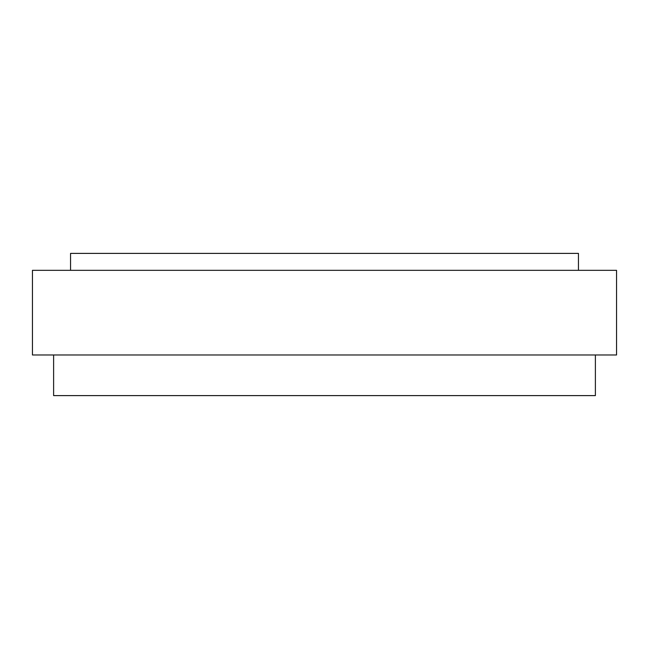<?xml version="1.0" encoding="UTF-8"?>
<svg xmlns="http://www.w3.org/2000/svg" width="649" height="649" viewBox="0 0 649 649"><rect width="100%" height="100%" fill="white"/><g stroke="black" fill="none" stroke-linecap="round" stroke-linejoin="round"><path stroke-width="0.97" d="M324.5 270.325L32.45 270.325L32.45 354.979L616.55 354.979L616.55 270.325L324.5 270.325M578.454 270.325L578.454 253.394L70.546 253.394L70.546 270.325M595.384 354.979L595.384 395.606L53.616 395.606L53.616 354.979"/></g></svg>
